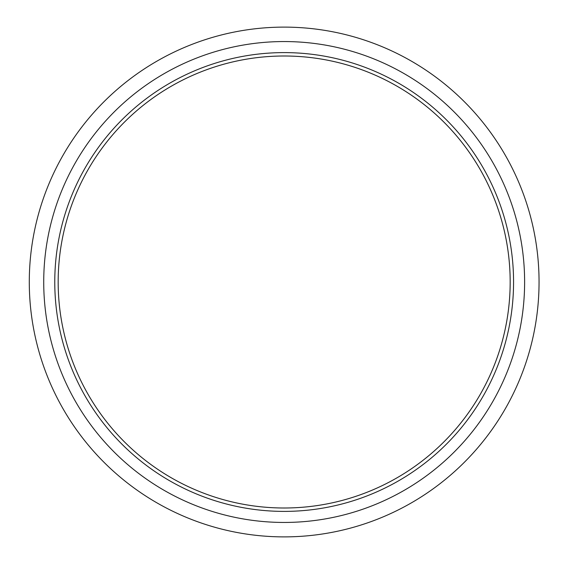 <?xml version="1.0" encoding="UTF-8"?>
<svg xmlns="http://www.w3.org/2000/svg" width="564" height="564" viewBox="0 0 564 564"><rect width="100%" height="100%" fill="white"/><g stroke="black" fill="none" stroke-linecap="round" stroke-linejoin="round"><path stroke-width="0.85" d="M58.17 282A226.002 226.002 0 0 1 397.169 86.278A226.002 226.002 0 0 1 397.169 477.722A226.002 226.002 0 0 1 58.17 282M54.771 282A229.4 229.4 0 0 0 398.868 480.662A229.4 229.4 0 0 0 398.868 83.338A229.4 229.4 0 0 0 54.771 282M43.724 282A240.44 240.44 0 0 1 404.395 73.771A240.44 240.44 0 0 1 404.395 490.229A240.44 240.44 0 0 1 43.724 282M29.286 282A254.886 254.886 0 0 1 411.614 61.264A254.886 254.886 0 0 1 411.614 502.736A254.886 254.886 0 0 1 29.286 282M299.928 56.548A226.002 226.002 0 0 0 81.047 381.081A226.002 226.002 0 0 0 471.539 408.371A226.002 226.002 0 0 0 299.928 56.548"/></g></svg>
